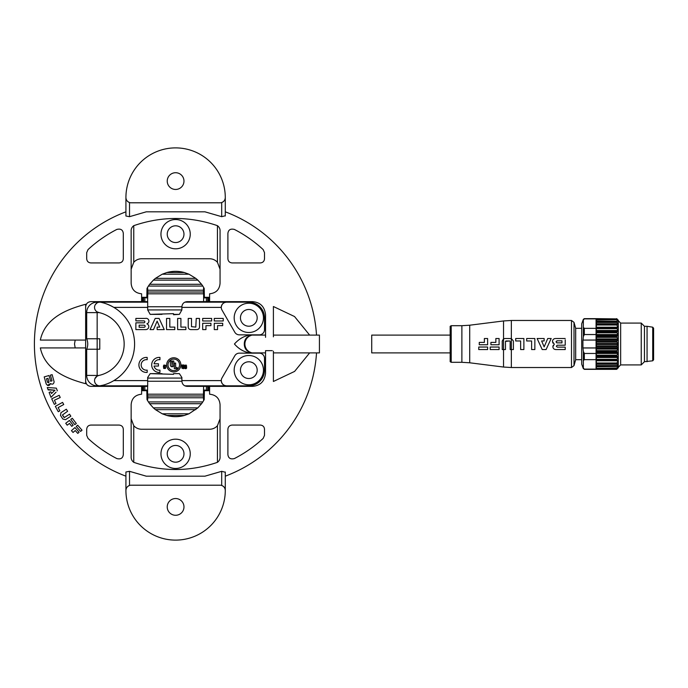 <?xml version="1.0" encoding="UTF-8"?>
<svg xmlns="http://www.w3.org/2000/svg" width="688" height="688" viewBox="0 0 688 688"><rect width="100%" height="100%" fill="white"/><g stroke="black" fill="none" stroke-linecap="round" stroke-linejoin="round"><path stroke-width="1.03" d="M510.152 341.386L510.152 349.556L511.347 349.556L511.347 338.565L513.394 341.016L511.347 338.565L504.906 338.513L511.347 338.565L511.347 320.47L503.53 320.952L503.53 338.84L504.906 338.513L503.53 338.84L502.231 341.016L502.231 349.556L505.474 349.556L505.474 341.386L509.739 340.973L505.886 340.973M534.851 349.556L531.609 349.556L534.851 349.556L534.851 338.513L526.673 338.513L526.673 340.973L531.609 340.973L531.609 349.556M565.218 347.13L565.218 349.556L565.218 347.13L557.254 347.13L556.317 346.176L557.254 347.13M552.954 343.131L552.473 341.489L554.304 344.232L552.86 346.726C553.066 348.498 554.064 349.444 555.861 349.556C554.064 349.444 553.066 348.498 552.86 346.726L553.229 345.281M555.474 338.513L555.457 338.513C553.625 338.685 552.636 339.674 552.473 341.489M556.317 346.176L557.28 345.213L565.218 345.213L565.218 339.812M546.091 349.556L542.213 349.556L546.091 349.556L551.183 338.513L547.734 338.513L544.148 346.881L541.628 340.956L544.148 340.956L544.148 338.513L544.148 340.956M520.635 349.556L520.635 340.973L520.635 349.556L523.878 349.556L523.878 338.513L515.699 338.513L515.699 340.973L520.635 340.973M565.218 338.505L556.085 338.513M555.861 349.556L565.218 349.556M544.148 338.513L537.122 338.513L542.213 349.556M511.347 320.47L571.496 320.47L571.496 367.53L511.347 367.53L511.347 349.556L513.394 349.556L513.394 341.016M581.695 359.686L575.675 359.686L575.675 328.314L574.007 322.371L574.007 365.629L571.496 367.53M561.967 340.801L561.967 342.873L556.884 342.856L556.007 341.841L556.945 340.809L561.967 340.801M469.706 362.791L461.88 362.301L461.88 325.699L469.706 325.209L469.706 362.791L503.53 367.048L503.53 338.84L502.231 341.016M487.62 349.556L478.745 349.556L487.62 349.556L487.62 347.036L478.745 347.036L478.745 349.556M499.092 349.556L490.217 349.556L499.092 349.556L499.092 347.036L490.217 347.036L490.217 349.556M557.332 340.801L556.007 341.841L556.945 342.865M499.092 338.513L495.85 338.513L495.85 342.409L490.914 342.409L490.914 344.748L499.092 344.748L499.092 338.513M487.611 338.513L484.369 338.513L484.369 342.409L479.261 342.409L479.261 344.748L487.611 344.748L487.611 338.513M596.075 318.639L584.327 318.639L583.347 319.911L584.327 318.888L596.075 318.888L596.075 328.348L584.327 328.348L583.347 327.333L583.347 319.327L581.695 323.867L581.695 364.133L583.347 368.673L583.347 360.667L584.327 359.652L596.075 359.652L596.075 369.112L584.327 369.112L583.355 368.123M461.88 325.699L451.208 325.699L451.208 362.301L461.88 362.301M596.075 359.652L596.075 353.46L584.327 353.46L583.347 351.422L582.925 347.922L596.075 347.922L596.075 340.018L582.925 340.078L582.925 347.922M583.054 340.018L583.347 336.578L584.327 334.54L596.075 334.54L596.075 328.348M451.208 325.699L450.167 326.301L450.167 361.699L451.208 362.301M596.075 334.54L596.075 340.018M596.075 347.922L596.075 353.46M450.167 335.108L371.718 335.108L371.718 352.892L450.167 352.892M583.054 347.982L596.075 347.982M596.075 364.133L596.333 363.608L616.878 363.608L616.861 362.989L596.333 362.989L596.333 366.386L616.826 366.386L618.048 364.219L617.059 365.569L596.333 365.569M616.861 325.011L618.013 327.841L596.333 327.841L596.333 325.011L616.861 325.011L616.878 324.392L618.134 324.392L596.333 324.392L596.075 323.867M616.895 337.352L618.073 338.935L618.065 339.898L616.895 341.024L596.333 341.024L596.333 337.352L616.895 337.352L616.895 336.312L596.333 336.312L596.333 337.352M596.333 336.312L596.333 332.811L616.904 332.811L616.912 331.857L596.333 331.857L596.333 332.811M596.333 331.857L596.333 328.675L616.912 328.675L616.99 327.841L618.013 327.841M596.333 327.841L596.333 328.675M618.048 323.781L617.059 322.431L618.134 324.392L618.048 323.781L596.333 323.781L596.333 325.011M596.333 323.781L596.333 322.431L617.059 322.431L616.826 321.614L596.333 321.614L596.333 322.431M596.333 321.614L596.333 319.997L617.205 319.628L596.333 319.997M617.205 319.628L596.333 319.628L596.333 318.888L616.68 318.888L596.333 318.639M616.715 368.372L617.205 368.372L616.68 369.112L596.333 369.112L596.333 368.372L616.878 368.003L596.333 368.372M596.333 368.003L596.333 366.386M596.333 362.989L596.333 360.159L616.99 360.159L616.912 359.325L596.333 359.325L596.333 360.159M596.333 359.325L596.333 356.143L616.912 356.143L616.904 355.189L596.333 355.189L596.333 356.143M596.333 355.189L596.333 351.688L616.895 351.688L616.895 350.648L596.333 350.648L596.333 351.688M596.333 350.648L596.333 346.976L616.895 346.976L616.895 345.883L618.073 349.065L616.895 350.648M596.333 345.883L596.333 342.117L616.895 342.117L618.073 343.51L618.073 344.49L616.895 345.883L596.333 345.883L596.333 346.976M596.333 341.024L596.333 342.117M582.925 340.078L596.075 340.078M596.333 369.361L616.68 369.361L618.297 367.745L618.297 320.255L616.68 318.639M596.333 321.571L616.826 321.614M616.68 318.888L617.136 319.464L596.333 319.464M616.878 319.997L617.781 321.21L596.333 321.21M616.912 328.675L618.082 330.507L618.073 331.306L616.912 331.857M616.904 332.811L618.082 334.54L618.073 335.434L616.895 336.312M616.895 342.117L616.895 341.024M616.895 351.688L618.073 352.566L618.082 353.46L616.904 355.189M616.912 356.143L618.073 356.694L618.082 357.493L616.912 359.325M618.013 360.159L616.99 360.159L618.013 360.159L618.142 360.779L616.861 362.989M616.878 363.608L618.134 363.608L618.048 364.219L618.134 363.608L616.878 363.608L618.134 363.608M616.826 366.386L617.893 366.429L616.878 368.003M616.68 369.361L617.136 368.536L596.333 368.536M596.333 366.79L617.893 366.429L596.333 366.429M596.333 357.493L618.082 357.493L618.073 356.694L596.333 356.694M647.064 361.707L647.064 326.293L652.714 327.187L652.714 360.813L644.45 361.707L641.242 364.915L641.242 323.085L620.653 323.085L620.653 364.915L618.297 367.272M644.45 361.707L644.45 326.293L641.242 323.085M652.714 360.813L653.6 359.781L653.6 328.219L652.714 327.187M618.134 324.392L616.878 324.392M141.608 390.689L146.957 390.689M204.241 390.689L209.599 390.689M209.599 297.311L204.241 297.311M146.957 297.311L141.608 297.311M265.551 337.335L265.551 314.717C264.622 306.624 260.262 302.273 252.479 301.636L187.11 301.636C183.988 301.937 182.243 303.64 181.881 306.745L181.881 309.927L147.679 309.927L150.182 314.364L173.514 313.668L173.514 314.717L179.37 314.364L181.881 309.927M147.559 287.438L148.402 286.07L202.805 286.07L203.648 287.438L203.45 290.224L147.757 290.224L147.559 287.438L147.008 288.418L146.811 297.93L144.85 297.569L144.85 301.636L147.679 301.636L147.679 306.745L181.881 306.745M144.85 301.636L90.885 301.636C87.772 301.886 86.026 303.632 85.647 306.865L85.647 383.723C67.063 378.761 45.081 370.213 40.343 347.922L75.181 347.922L74.51 344L75.181 340.078L40.343 340.078C45.081 317.83 66.951 309.265 85.647 304.277L85.647 306.865L85.647 304.277M222.671 301.636L222.671 302.161M194.953 301.636L194.953 302.161M136.379 301.636L136.379 302.161M108.661 301.636L108.661 302.161M85.647 381.135C86.034 384.368 87.78 386.114 90.885 386.364L147.679 386.364L147.679 381.255L181.881 381.255L181.881 377.471L179.37 373.636L173.514 373.636L173.514 374.332L150.182 373.636L162.007 373.636M181.881 381.255C182.251 384.368 183.997 386.071 187.11 386.364L252.479 386.364C260.279 385.719 264.639 381.358 265.551 373.283L265.551 350.665L272.276 350.665M108.661 385.839L108.661 386.364M136.379 385.839L136.379 386.364M194.953 385.839L194.953 386.364M222.671 385.839L222.671 386.364M225.286 211.827A141.203 141.203 0 0 1 316.523 335.108M316.523 352.892A141.203 141.203 0 0 1 225.286 476.173M125.921 476.173A141.203 141.203 0 0 1 125.921 211.827M175.603 462.19A8.368 8.368 0 0 1 168.354 449.642A8.368 8.368 0 0 1 182.853 449.642A8.368 8.368 0 0 1 175.603 462.19M234.376 229.431A128.768 128.768 0 0 1 263.169 249.589L264.51 252.659L264.51 258.757C264.269 261.302 262.876 262.696 260.322 262.936L232.08 262.936C229.508 262.653 228.115 261.251 227.9 258.757L227.9 233.387C228.364 229.801 230.523 228.485 234.376 229.431M260.322 425.064L232.08 425.064C229.508 425.356 228.115 426.749 227.9 429.243L227.9 454.613C228.373 458.208 230.532 459.524 234.376 458.569A128.768 128.768 0 0 0 263.169 438.411L264.51 435.341L264.51 429.243C264.269 426.698 262.876 425.304 260.322 425.064M123.307 258.757L123.307 233.387C122.834 229.792 120.675 228.476 116.831 229.431A128.768 128.768 0 0 0 88.038 249.589L86.697 252.659L86.697 258.757C86.937 261.302 88.331 262.696 90.885 262.936L119.119 262.936C121.699 262.644 123.092 261.251 123.307 258.757M119.119 425.064L90.885 425.064C88.331 425.304 86.937 426.698 86.697 429.243L86.697 435.341L88.038 438.411A128.768 128.768 0 0 0 116.831 458.569C120.684 459.515 122.842 458.199 123.307 454.613L123.307 429.243C123.092 426.749 121.699 425.347 119.119 425.064M203.648 400.562L202.805 401.93L148.402 401.93L147.559 400.562L147.757 397.776L203.45 397.776L203.648 400.562L204.198 399.582L204.396 390.07L209.599 390.44M141.608 390.44L146.811 390.07L147.008 399.582L147.559 400.562M220.057 455.826L220.057 456.686C220.229 458.956 219.352 460.84 217.442 462.336C189.544 471.899 161.646 471.899 133.764 462.336C131.847 460.84 130.978 458.956 131.15 456.686L131.15 404.664C131.7 398.361 135.192 394.878 141.608 394.207L141.608 386.364M220.057 418.786L217.442 425.7A10.458 10.458 0 0 1 209.599 429.243L141.608 429.243A10.458 10.458 0 0 1 133.764 425.7L131.15 418.786M220.057 456.686L220.057 404.664C219.489 398.352 216.006 394.869 209.599 394.207L209.599 386.364M175.603 225.81A8.368 8.368 0 0 1 183.971 234.178A8.368 8.368 0 0 1 175.603 242.546A8.368 8.368 0 0 1 167.236 234.178A8.368 8.368 0 0 1 175.603 225.81M131.15 269.214L133.764 262.3A10.458 10.458 0 0 1 141.608 258.757L209.599 258.757A10.458 10.458 0 0 1 217.442 262.3L220.057 269.214M217.442 262.3L217.442 225.664C189.553 216.101 161.663 216.101 133.764 225.664C131.847 227.16 130.978 229.044 131.15 231.314L131.15 283.336C131.718 289.648 135.201 293.131 141.608 293.793L141.608 301.636M144.85 297.569L141.608 297.56M209.599 297.56L204.396 297.93L204.198 288.418L203.648 287.438M217.442 225.664C219.352 227.16 220.229 229.044 220.057 231.314L220.057 283.336C219.498 289.639 216.015 293.122 209.599 293.793L209.599 301.636M225.286 215.765L221.691 216.686L204.938 211.818L146.269 211.818L129.516 216.686L125.921 216.006L125.921 197.568C126.059 199.984 127.263 201.644 129.516 202.53L129.516 216.686M129.516 471.314L129.516 485.47C127.263 486.356 126.059 488.016 125.921 490.432L125.921 471.994L129.516 471.314L146.269 476.182L204.938 476.182L221.691 471.314L225.286 472.235M56.321 388.144L57.353 390.853L56.321 388.144L47.257 387.516L48.177 389.924L54.98 390.208L51.505 393.536L50.835 391.782L49.123 392.427L50.989 397.337L49.123 392.427L50.835 391.782L51.505 393.536L54.98 390.208L48.022 389.528M50.989 397.337L56.072 392.169M55.332 406.341L62.574 402.385L63.743 404.51L62.574 402.385L55.332 406.341L58.274 411.708L55.332 406.341M70.787 419.396L72.283 418.252L70.787 419.396L74.82 424.659L70.787 419.396M75.121 424.436L76.316 423.516L72.283 418.252M76.23 426.44L77.641 425.193L76.23 426.44L80.616 431.41L76.23 426.44M82.027 430.172L80.616 431.41L82.027 430.172L77.641 425.193M50.396 375.132L52.133 374.642L50.396 375.132L52.013 380.86L50.396 375.132M52.133 374.642L54.12 381.806C53.716 384.119 52.512 384.712 50.525 383.577L47.386 385.332M46.182 383.921L44.195 376.895L49.02 375.528L44.195 376.895L46.182 383.921C47.902 386.157 49.347 386.045 50.525 383.577C52.512 384.712 53.716 384.119 54.12 381.806L53.982 381.169M71.449 430.654L74.949 427.566L71.449 430.654L73.048 432.468L71.449 430.654M79.077 432.253L77.761 433.406L75.241 430.542L77.761 433.406L79.077 432.253L74.949 427.566M65.73 423.275L69.428 420.437L65.73 423.275L67.2 425.193L65.73 423.275M71.758 426.354L69.514 423.43L71.758 426.354L73.143 425.287L69.428 420.437M60.965 412.688L66.315 409.214L67.63 411.252L66.315 409.214L60.965 412.688L60.475 415.38L60.965 412.688M67.63 411.252L62.419 415.002L64.414 417.504L69.54 414.193L70.855 416.214L65.506 419.689L62.84 419.026L60.475 415.38L62.84 419.026M51.72 398.816L59.194 395.308L60.226 397.501L59.194 395.308L51.72 398.816L54.326 404.346L51.72 398.816M273.403 336.819L273.403 306.513L294.541 316.54L309.643 335.108M309.643 352.892L294.61 371.408L273.403 381.487L273.403 351.181M147.602 301.636L147.765 292.022L203.45 292.022L203.631 293.802L147.576 293.802M147.731 290.25L147.765 292.022M147.679 309.927L147.679 306.745M203.605 301.636L203.631 293.802M203.476 290.25L203.442 292.022M85.647 347.922L75.181 347.922M75.181 340.078L85.647 340.078M203.605 386.364L203.442 395.978L147.757 395.978L147.576 394.198L203.631 394.198M203.476 397.75L203.442 395.978M147.602 386.364L147.576 394.198M150.182 373.636L147.679 377.471L147.679 381.255M147.731 397.75L147.765 395.978M273.403 381.487L273.403 352.892L319.421 352.892L319.421 335.108L273.403 335.108L273.403 306.513M175.603 468.468A14.646 14.646 0 0 1 162.918 446.503A14.646 14.646 0 0 1 188.288 446.503A14.646 14.646 0 0 1 175.603 468.468M175.603 248.815A14.646 14.646 0 0 1 162.918 226.851A14.646 14.646 0 0 1 188.288 226.851A14.646 14.646 0 0 1 175.603 248.815M221.691 471.314L221.691 485.47C223.944 486.356 225.148 488.016 225.286 490.432L225.286 471.994M225.286 216.006L225.286 197.568C225.148 199.984 223.944 201.644 221.691 202.53L221.691 216.686M58.274 411.708L59.89 410.822L58.119 407.588L63.743 404.51M52.013 380.86L50.637 381.247L49.02 375.528M73.048 432.468L75.241 430.542M67.2 425.193L69.514 423.43M65.506 419.689L70.855 416.214L69.54 414.193M63.984 417.41L62.419 415.002M54.326 404.346L55.986 403.564L54.421 400.227L60.226 397.501M162.007 314.364L150.182 314.364M131.15 485.203L220.057 485.203A5.229 5.229 0 0 1 225.286 490.432A49.682 49.682 0 0 1 175.603 540.114A49.682 49.682 0 0 1 125.921 490.432A5.229 5.229 0 0 1 131.15 485.203M220.057 202.797L131.15 202.797A5.229 5.229 0 0 1 125.921 197.568A49.682 49.682 0 0 1 175.603 147.886A49.682 49.682 0 0 1 225.286 197.568A5.229 5.229 0 0 1 220.057 202.797M48.986 381.849L47.532 382.365L46.509 378.761L47.988 378.34L49.02 381.995L48.461 382.838M173.514 373.636L179.37 373.636M184.315 415.483C178.51 417.066 172.697 417.066 166.883 415.483L184.315 415.483L188.985 413.789L197.834 407.872L153.372 407.872L155.419 409.635L195.813 409.618M188.985 413.789L162.222 413.789L166.883 415.483M162.222 413.789L155.419 409.635M153.372 407.872L149.649 403.71L201.558 403.71L202.805 401.93M149.631 403.693L148.402 401.93M197.834 407.872L201.575 403.693M166.883 272.517L162.222 274.211L188.985 274.211L184.315 272.517L166.883 272.517C172.697 270.934 178.51 270.934 184.315 272.517M188.985 274.211L195.788 278.365L155.419 278.365L153.372 280.128L197.834 280.128L195.813 278.382M197.834 280.128L201.558 284.29L149.649 284.29L148.402 286.07M201.575 284.307L202.805 286.07M153.372 280.128L149.631 284.307M155.419 278.365L162.222 274.211M175.603 515.278A8.368 8.368 0 0 1 168.354 502.722A8.368 8.368 0 0 1 182.853 502.722A8.368 8.368 0 0 1 175.603 515.278M175.603 189.458A8.368 8.368 0 0 1 168.354 176.911A8.368 8.368 0 0 1 182.853 176.911A8.368 8.368 0 0 1 175.603 189.458M47.532 382.365L46.509 378.761L47.988 378.34M241.436 338.135L241.944 337.808M234.436 344C238.994 349.246 244.524 352.299 251.025 353.15C244.524 352.325 238.994 349.272 234.436 344C239.175 338.651 244.704 335.606 251.025 334.85M181.881 307.39L221.269 307.39C221.605 304.242 223.342 302.496 226.498 302.161L248.815 302.161A15.686 15.686 0 0 1 264.51 317.847L264.51 329.621A5.229 5.229 0 0 1 259.281 334.85L239.329 334.85A5.229 5.229 0 0 1 234.806 332.235L221.966 310.004A5.229 5.229 0 0 1 226.498 302.161L184.84 302.161M249.331 351.843A9.15 9.15 0 0 0 254.053 353.15A9.15 9.15 0 0 1 249.331 336.157C242.606 338.04 242.606 349.96 249.331 351.843L251.61 352.824M184.831 385.839L226.498 385.839A5.229 5.229 0 0 1 221.966 377.996L234.806 355.765A5.229 5.229 0 0 1 239.329 353.15L259.281 353.15A5.229 5.229 0 0 1 264.51 358.379L264.51 370.153A15.686 15.686 0 0 1 248.815 385.839L226.498 385.839C223.342 385.504 221.605 383.758 221.269 380.61L181.881 380.61M103.14 385.168L99.769 385.839A5.229 5.229 0 0 1 98.737 375.485L97.154 376.078L94.901 378.701M147.679 302.161L100.31 302.161A42.673 42.673 0 0 1 100.31 385.839L147.679 385.839M147.679 307.39L113.847 307.39C108.799 304.578 104.284 302.84 100.31 302.161L99.769 302.161A5.229 5.229 0 0 0 98.737 312.515A32.207 32.207 0 0 1 98.737 375.485L86.697 375.381A10.458 10.458 0 0 0 96.389 385.813L96.948 385.013M96.948 302.711L96.389 302.187L96.948 302.987L95.4 304.526M97.154 311.922L99.201 312.619L97.154 312.619L97.154 311.922M248.815 332.493A14.646 14.646 0 0 1 236.139 310.529A14.646 14.646 0 0 1 261.5 310.529A14.646 14.646 0 0 1 248.815 332.493M251.765 352.867L249.959 352.187M249.839 335.873L250.836 335.426M251.593 335.185L249.331 336.157A9.15 9.15 0 0 1 254.053 334.85A9.15 9.15 0 0 0 249.331 336.157M248.815 384.79A14.646 14.646 0 0 1 236.139 362.825A14.646 14.646 0 0 1 261.5 362.825A14.646 14.646 0 0 1 248.815 384.79M96.389 302.187A10.458 10.458 0 0 0 86.697 312.619L86.697 338.771L99.769 338.771L99.769 349.229L86.697 349.229L86.697 375.381M248.815 326.215A8.368 8.368 0 0 0 257.183 317.847A8.368 8.368 0 0 0 248.815 309.48A8.368 8.368 0 0 0 240.447 317.847A8.368 8.368 0 0 0 248.815 326.215M251.877 335.108L265.551 335.108M185.218 367.426L184.436 367.426L184.771 368.544L185.992 368.708L186.603 368.097L186.603 367.151L185.27 365.818L186.663 366.093L186.052 364.984L184.547 365.534L184.719 366.704L185.829 367.538L185.605 368.097L185.218 367.426M163.417 366.093L163.692 368.433L165.421 368.484L165.756 367.203L164.363 367.985L164.303 365.921L165.756 366.257L165.593 365.311L163.916 365.036L163.417 366.093M159.951 359.712L159.951 357.442A7.516 7.516 0 0 0 151.687 364.915A7.516 7.516 0 0 0 159.951 372.397L159.951 370.127A5.263 5.263 0 0 1 154.06 366.05L158.455 366.05L158.455 363.789L154.06 363.789A5.263 5.263 0 0 1 159.951 359.712M147.18 359.712L147.18 357.442A7.516 7.516 0 0 0 138.907 364.915A7.516 7.516 0 0 0 147.18 372.397L147.18 370.127A5.263 5.263 0 0 1 141.16 364.915A5.263 5.263 0 0 1 147.18 359.712M214.269 323.291L214.269 329.595L217.546 329.595L217.546 325.656L222.706 325.656L222.706 323.291L214.269 323.291M202.676 323.291L202.676 329.595L205.953 329.595L205.953 325.656L210.932 325.656L210.932 323.291L202.676 323.291M180.91 318.432L177.624 318.432L177.624 329.595L185.889 329.595L185.889 327.101L180.901 327.101L180.91 318.432M155.178 318.432L150.044 329.595L153.527 329.595L157.148 321.133L159.693 327.118L157.148 327.118L157.148 329.595L164.243 329.595L159.109 318.432L155.178 318.432M135.863 318.432L135.863 320.875L143.904 320.875A0.972 0.972 0 0 1 144.85 321.846A0.972 0.972 0 0 1 143.878 322.818L135.863 322.818L135.863 329.595L145.718 329.595A2.993 2.993 0 0 0 146.888 323.816A2.804 2.804 0 0 0 145.314 318.432L135.863 318.432M166.539 318.432L166.539 329.595L174.804 329.595L174.804 327.101L169.824 327.101L169.824 318.432L166.539 318.432M188.22 318.432L188.22 327.058A2.606 2.606 0 0 0 190.929 329.595L196.802 329.595A2.597 2.597 0 0 0 199.503 327.058L199.503 318.432L196.226 318.432L195.805 327.101L191.505 326.68L191.505 318.432L188.22 318.432M202.676 318.432L202.676 320.969L211.646 320.969L211.646 318.432L202.676 318.432M214.269 318.432L214.269 320.969L223.239 320.969L223.239 318.432L214.269 318.432M173.772 357.777A7.069 7.069 0 0 1 179.895 368.39A7.069 7.069 0 0 1 167.64 368.39A7.069 7.069 0 0 1 173.772 357.777M181.77 364.984L181.821 368.097L183.378 368.708L183.988 368.097L184.049 364.984L183.214 364.984L182.939 368.097L182.604 364.984L181.77 364.984M248.815 378.52A8.368 8.368 0 0 0 257.183 370.153A8.368 8.368 0 0 0 248.815 361.785A8.368 8.368 0 0 0 240.447 370.153A8.368 8.368 0 0 0 248.815 378.52M96.948 385.289L96.389 385.813M143.826 327.273L139.139 327.273L139.139 325.183L144.274 325.2A1.041 1.041 0 0 1 144.213 327.264A2.296 2.296 0 0 1 143.826 327.273M173.772 359.093A5.762 5.762 0 0 1 178.76 367.727A5.762 5.762 0 0 1 168.784 367.727A5.762 5.762 0 0 1 173.772 359.093M86.697 349.229A13.597 13.597 0 0 0 86.697 338.771M174.313 363.083L174.313 368.656L177.263 368.656L177.263 367.538L175.655 367.538L175.655 363.083L174.313 363.083M171.647 361.028L170.314 361.028L170.426 365.758L171.372 366.704L172.765 366.704L173.703 365.758L173.815 361.028L172.542 361.028L172.095 365.758L171.647 361.028M583.347 336.578L583.347 327.333M583.347 360.667L583.347 351.422M584.327 353.46L584.327 359.652M583.347 368.673L584.327 369.112M584.327 334.54L584.327 328.348M618.142 327.221L596.333 327.221M618.082 330.507L596.333 330.507M618.073 331.306L596.333 331.306M618.082 334.54L596.333 334.54M618.073 335.434L596.333 335.434M618.073 338.935L596.333 338.935M618.065 339.898L596.333 339.898M618.073 343.51L596.333 343.51M618.073 344.49L596.333 344.49M618.065 348.102L596.333 348.102M618.073 349.065L596.333 349.065M618.073 352.566L596.333 352.566M618.082 353.46L596.333 353.46M618.142 360.779L596.333 360.779M618.048 364.219L596.333 364.219M142.657 297.543L142.657 301.636M143.551 301.636L143.551 297.543M206.357 301.636L206.357 297.569M207.656 297.543L207.656 301.636M208.55 301.636L208.55 297.543M208.55 390.457L208.55 386.364M207.656 386.364L207.656 390.457M206.357 390.431L206.357 386.364M144.85 386.364L144.85 390.431M143.551 390.457L143.551 386.364M142.657 386.364L142.657 390.457M133.764 425.7L133.764 462.336M217.442 462.336L217.442 425.7M133.764 225.664L133.764 262.3M147.679 378.073L181.881 378.073M173.514 314.364L179.37 314.364M147.679 380.61L113.847 380.61M97.154 376.078L97.154 312.619L86.697 312.619M571.496 320.47L574.007 322.371M503.53 367.048L511.347 367.53M575.675 359.686L574.007 365.629M469.706 325.209L503.53 320.952M581.695 328.314L575.675 328.314M584.327 318.639L583.347 319.327M596.075 369.361L584.327 369.361M620.653 323.085L618.297 320.728M641.242 364.915L620.653 364.915M647.064 326.293L644.45 326.293M251.877 352.892L265.551 352.892"/></g></svg>
